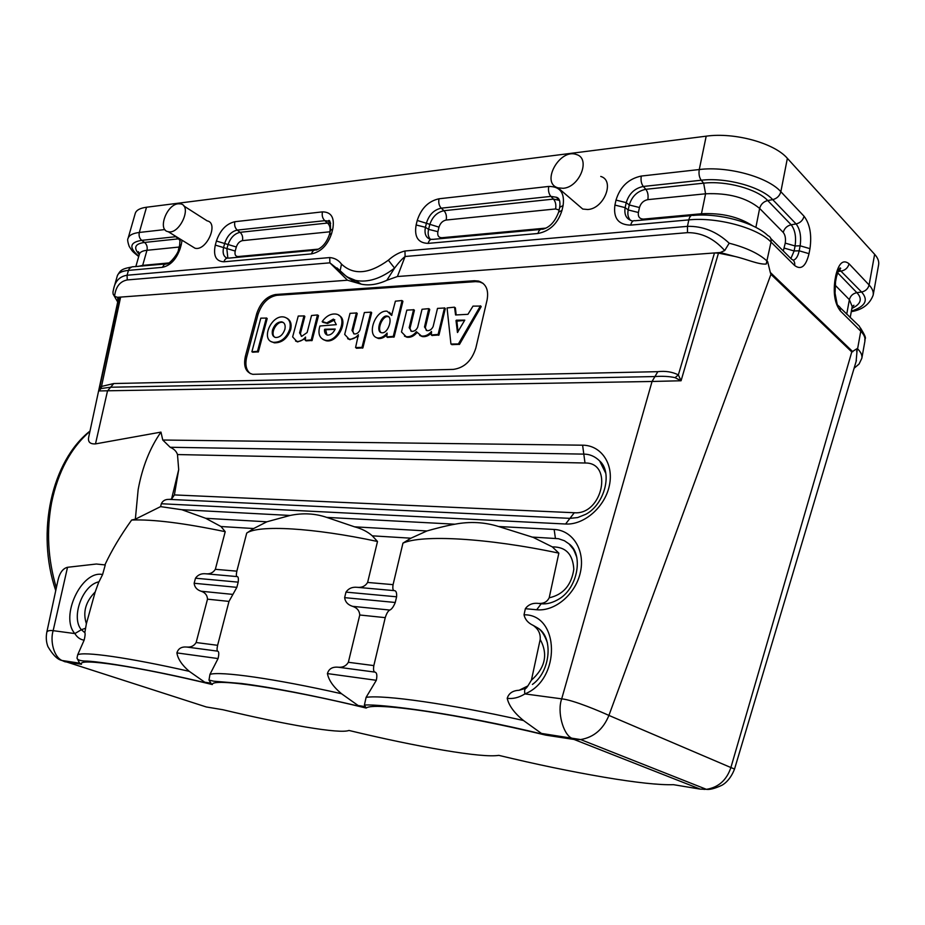 <?xml version="1.0" encoding="UTF-8"?>
<svg xmlns="http://www.w3.org/2000/svg" width="925" height="925" viewBox="0 0 925 925"><rect width="100%" height="100%" fill="white"/><g stroke="black" fill="none" stroke-linecap="round" stroke-linejoin="round"><path stroke-width="1.39" d="M178.213 203.789C166.546 204.575 157.319 230.186 168.2 231.689C179.658 234.834 192.562 205.778 180.572 203.87L178.213 203.789M783.302 250.964L785.244 243.113C785.892 238.523 785.221 234.962 783.244 232.429L759.633 208.426C760.801 204.275 763.495 201.65 767.704 200.54L772.722 199.638L796.101 223.942L791.164 224.775L767.704 200.54C757.17 188.989 725.905 180.491 703.659 183.173L701.208 180.236C726.032 177.207 761.032 186.734 772.722 199.638C776.965 198.528 779.683 195.88 780.85 191.706C767.657 176.848 727.582 165.922 699.265 169.541L706.203 136.172C734.473 132.125 774.341 143.063 787.372 158.348L874.634 254.306C877.871 257.913 879.201 261.417 878.611 264.816L873.165 295.133C873.686 291.861 872.344 288.484 869.095 284.981C868.066 288.808 865.557 291.155 861.58 292.011L856.862 292.658C862.667 298.821 861.002 304.082 851.867 308.453M138.704 256.537C131.362 250.629 132.807 251.75 129.234 246.478C127.65 241.934 127.268 239.205 128.101 238.292L135.247 213.421C136.252 210.183 140.01 208.113 146.52 207.235L139.317 232.452L164.881 229.573M706.203 136.172L146.52 207.235M286.218 690.836L290.82 691.53M460.083 716.921L465.818 717.788M852.815 351.731L770.282 272.412L770.941 274.343L608.916 715.418C603.262 729.247 593.85 737.294 580.669 739.561L574.032 739.457L571.326 737.977C563.152 733.837 556.966 711.776 561.695 698.849L652.056 381.47L681.066 380.765L675.077 377.654C669.399 376.382 662.682 376.012 654.946 376.556L652.056 381.47L98.906 390.94L119.279 297.538L120.632 297.087L117.533 297.318L114.573 296.335L113.104 294.034L112.989 291.814M46.782 632.353L46.817 632.133C47.533 630.746 49.649 630.26 53.153 630.665C50.031 640.493 53.569 656.773 62.033 660.508L206.298 706.966L222.833 709.718C253.901 717.141 281.373 722.876 305.238 726.946C329.751 731.051 344.32 732.218 348.968 730.461C383.47 738.763 414.99 745.353 443.526 750.21C471.912 754.973 490.342 756.685 498.806 755.367C535.945 764.304 571.153 771.612 604.441 777.278C636.539 782.677 659.548 785.14 673.481 784.678L700.225 789.118L706.411 789.337C718.494 787.418 726.645 780.157 730.889 767.542L734.543 769.033C729.709 781.59 722.124 785.163 721.535 785.441C714.817 788.528 709.776 789.834 706.411 789.337L580.669 739.572L541.46 733.433L545.75 735.132C456.892 713.649 373.041 701.763 366.196 708.064L364.404 705.047L366.092 697.357L376.313 680.303L327.427 673.585C328.826 668.787 332.445 666.659 338.296 667.226C342.805 667.619 346.158 665.977 348.355 662.288L359.767 614.998C359.42 610.662 357.027 607.771 352.587 606.337C347.904 604.857 345.245 601.955 344.632 597.643L395.264 602.476L396.605 596.798L345.985 592.116C348.575 588.404 352.321 586.808 357.2 587.317C361.848 587.803 365.317 586.173 367.618 582.449L377.504 541.483C312.627 527.597 258.491 524.799 246.721 533.077L236.846 571.164C236.106 574.749 236.21 576.564 237.17 576.599C238.292 576.645 238.638 578.495 238.199 582.149L195.487 578.206L194.146 583.27L236.846 587.352L228.995 601.4L217.606 645.315C216.855 648.911 216.889 650.865 217.745 651.165C218.994 651.582 219.109 654.044 218.057 658.565L176.895 652.9C177.877 658.982 181.994 665.133 189.255 671.33L204.737 682.199L211.628 684.28L208.992 680.095L209.952 674.371L218.057 658.565M856.099 361.525L857.255 348.528L851.786 351.939L770.941 274.343M851.393 311.112C865.384 306.487 868.783 300.116 861.58 292.011L839.634 269.822M527.886 685.911L526.302 688.061C524.729 688.616 524.255 690.57 524.903 693.912C518.89 697.635 512.993 699.092 507.212 698.294C508.819 693.218 512.785 690.547 519.11 690.281L527.886 685.911L531.401 680.187L540.2 639.452C540.605 634.041 538.616 629.613 534.234 626.19M139.282 254.502C133.142 247.75 134.9 243.726 144.566 242.442L178.548 238.835L175.704 236.708L141.722 240.35C129.673 242.269 128.691 247.565 138.785 256.248M340.493 271.314L329.867 262.839L347.511 280.229L361.212 284.16C369.063 285.813 377.597 284.53 386.823 280.31L397.426 276.517L714.482 252.953L678.349 374.891L681.066 380.765L718.471 253.138L714.482 252.953L720.263 252.525L724.703 250.548L729.189 243.206C716.782 231.608 702.873 225.989 687.46 226.347L688.813 219.884L630.7 225.122C618.467 224.891 613.206 218.208 614.917 205.073L625.15 207.628L626.237 202.644L629.266 204.98L628.191 209.952C627.323 214.288 628.11 217.768 630.538 220.404M191.764 246.223L195.013 248.224C206.483 251.438 219.133 222.867 207.142 220.867L183.74 205.905M576.876 204.009L582.738 209.05L587.733 209.512C604.083 208.773 615.194 180.444 600.753 176.444M113.509 289.224L117.359 275.708C118.319 272.817 122.007 271.048 128.459 270.389L127.072 275.245L329.739 257.566C334.619 257.959 338.538 260.133 341.487 264.099C353.547 275.419 369.179 274.124 388.361 260.202C393.703 255.427 399.242 252.363 404.977 250.999L687.46 226.347L687.506 232.649L405.092 256.491C402.017 258.931 398.513 262.804 394.57 268.111L388.361 260.202M113.937 287.502C115.856 280.402 120.238 276.321 127.072 275.245L127.245 279.94L329.867 262.839L329.739 257.566M195.487 578.206C197.915 574.795 201.338 573.315 205.755 573.789C209.963 574.228 213.155 572.737 215.34 569.314L225.214 531.69L220.994 526.522L205.674 518.289L181.82 509.71L290.103 515.456L266.863 521.793L253.647 528.533L246.721 533.077M605.794 473.334L599.631 460.939C612.859 472.247 604.753 504.229 585.918 514.231L577.651 517.572L569.95 518.358L565.58 524.012L161.332 503.743C162.731 500.714 165.332 499.257 169.148 499.384L171.53 499.165L174.397 494.921L178.698 469.623L177.484 454.557C176.478 451.365 174.039 448.937 170.177 447.272L583.802 454.117C589.699 454.106 594.972 456.383 599.631 460.928L605.759 473.137M171.53 499.165L178.698 469.623M170.177 447.272L162.765 440.022L582.6 445.191C601.146 445.203 614.038 463.98 609.378 485.486C604.996 506.993 584.114 525.169 565.58 524.012M225.214 531.69C184.006 523.087 152.822 519.202 131.639 520.035L135.351 519.179L138.149 489.637C142.288 467.09 149.885 447.908 160.962 432.114L162.765 440.022M135.351 519.179L160.592 506.623L181.82 509.721M161.332 503.743L160.592 506.623M377.504 541.483L372.289 535.829C367.572 531.667 361.652 528.661 354.529 526.822L326.756 517.399L454.903 524.197C445.873 525.747 432.68 529.297 426.934 530.962L410.92 538.2L402.953 543.125L393.079 584.646C392.489 588.566 392.928 590.566 394.42 590.647C396.12 590.74 396.848 592.798 396.605 596.798M290.103 515.456C302.903 512.797 315.124 513.444 326.745 517.399M531.852 537.055L558.423 538.697L564.389 540.72L568.967 543.842C583.606 554.133 578.033 587.34 559.533 598.706C553.034 602.695 546.929 604.383 541.206 603.759L539.194 603.516C533.112 602.626 528.499 604.349 525.354 608.708L524.024 614.801C559.683 614.084 561.232 679.586 524.903 693.912L561.695 698.849C573.454 699.982 601.181 711.845 608.916 715.418L730.889 767.542L851.786 351.939M576.807 557.451C574.217 549.993 571.604 545.461 568.967 543.842L573.789 549.751L576.749 557.22M539.194 603.435C543.9 603.597 547.23 601.724 549.196 597.793L558.85 553.138L552.329 546.895L533.517 537.541M549.196 597.793C563.198 594.706 571.407 585.213 573.812 569.326C572.91 554.225 565.753 546.756 552.329 546.895M533.552 537.494L498.598 526.51L554.156 529.458C572.575 530.21 585.259 550.017 580.484 571.928C575.974 593.862 555.104 611.691 536.697 609.748L525.354 608.708M558.85 553.138C486.781 537.853 421.812 534.5 402.953 543.125M454.903 524.197C469.981 521.342 484.538 522.116 498.598 526.522M345.985 592.116L344.632 597.643M395.264 602.476C393.541 606.719 391.726 609.24 389.807 610.061C388.107 610.882 386.581 613.414 385.239 617.646L373.839 665.595C373.214 669.538 373.584 671.712 374.937 672.105C376.868 672.625 377.331 675.366 376.313 680.303M327.427 673.585C328.699 680.233 333.393 686.951 341.533 693.738L358.148 705.544L365.525 707.787M366.196 708.064C283.721 687.946 211.652 677.574 212.322 684.546L211.628 684.28M212.322 684.546C137.617 666.37 77.284 657.513 81.481 664.266L64.877 661.733L60.241 659.722M98.663 582.392L95.194 591.965L86.383 623.681L84.834 632.654C85.366 633.602 85.135 636.111 84.14 640.158C80.313 639.626 77.214 637.441 74.867 633.579C59.582 616.778 81.677 569.823 102.594 574.552L105.265 564.955L96.373 564.019L105.265 564.955M96.373 564.019L67.525 567.291L53.153 630.665L74.867 633.579L81.342 629.717C70.82 617.784 82.221 585.051 98.987 581.802L98.674 582.334M102.594 574.552L98.987 581.813M84.834 632.654L81.342 629.717L85.25 628.376M81.481 664.266L79.585 663.167L77.018 658.091L77.642 654.9L84.14 640.158M176.895 652.9C178.248 648.506 181.554 646.563 186.838 647.049C190.955 647.419 194.042 645.904 196.135 642.528L207.501 599.169C207.269 595.191 205.153 592.555 201.153 591.237C196.933 589.884 194.597 587.225 194.146 583.27M236.846 587.352L238.199 582.149M104.895 564.886C111.682 550.375 120.597 535.425 131.639 520.035M118.203 299.642L88.731 436.958C87.69 441.884 89.945 444.197 95.495 443.896L160.962 432.114M89.933 431.339C70.797 447.989 58.009 471.785 51.58 502.714C46.319 531.031 47.903 559.394 56.344 587.791M67.525 567.291C62.807 568.482 59.593 572.945 57.882 580.657L46.828 632.133C45.834 637.36 46.215 642.193 47.95 646.668C52.91 655.05 57.604 659.664 62.033 660.496L79.585 663.167M95.495 443.896L107.508 390.94L110.63 387.228L101.056 388.523L98.975 390.801M381.088 332.595C376.672 329.115 382.95 315.055 388.199 316.685L388.685 316.836M382.349 332.803C388.523 332.954 393.287 316.963 387.344 316.119C381.181 314.327 375.111 331.809 381.586 332.746L382.349 332.803M402.051 300.775L393.287 336.376L386.766 336.908L387.113 333.058C384.083 336.642 380.88 338.272 377.504 337.926C366.265 335.671 375.099 309.621 387.089 311.193L391.61 315.413L395.403 301.18L401.866 300.533L402.78 301.111M387.517 337.359L394.154 336.931L402.907 301.353M391.98 315.043L389.39 312.28M376.024 337.428L378.371 338.481C381.377 338.839 384.314 337.509 387.182 334.515M364.358 312.534L370.809 312.176L362.01 347.349L355.57 347.592L358.38 334.723C355.535 338.064 352.437 339.544 349.072 339.128L344.69 334.422L350.02 313.344L356.368 312.985L351.986 330.398L354.217 333.96C356.703 334.122 358.623 332.803 359.975 330.017L364.358 312.534M356.449 348.274L362.889 347.892L371.665 312.731L370.809 312.037L371.549 312.5M347.627 338.666L349.939 339.672L358.414 336.226M351.986 330.398L352.853 330.942L357.235 313.54L356.368 312.858M353.743 333.821L352.853 330.942M326.918 334.954L325.681 329.762L335.081 329.312M324.814 329.231L324.513 329.531C324.34 332.584 325.346 334.445 327.554 335.139C330.745 335.104 333.301 333.069 335.208 329.022L324.814 329.231L325.681 329.762M336.318 324.652L333.393 319.113L326.71 322.952L322.201 321.507C326.294 315.968 330.873 313.494 335.914 314.072C349.222 315.957 338.064 343.175 325.184 340.203C319.449 338.434 317.691 333.705 319.888 326.005L336.318 324.652M323.045 322.339L327.577 323.484L326.698 322.941L327.577 323.484L334.815 319.83M323.091 339.51L326.051 340.735C337.579 343.522 349.361 320.073 338.816 315.344M292.635 336.897L298.255 316.038L303.967 315.945L299.584 332.884L301.689 336.353L307.135 332.526L311.528 315.517L317.46 314.939L311.239 339.926L305.273 340.423L305.562 337.093C302.857 340.319 299.943 341.741 296.786 341.383L292.635 336.897M299.584 332.884L300.463 333.416L304.845 316.489L303.967 315.807M301.307 336.249L300.463 333.416M306.048 340.863L312.118 340.458L318.489 315.726L317.61 315.043M295.537 341.001L297.677 341.915L305.551 338.654M274.806 337.278C269.718 333.786 276.668 320.744 282.738 322.397L283.501 322.628M272.528 329.982C271.673 334.122 272.69 336.619 275.581 337.498C279.789 337.556 282.888 334.838 284.865 329.369C285.709 325.253 284.703 322.756 281.859 321.865C277.639 321.796 274.528 324.49 272.528 329.982M289.803 329.127C286.449 338.064 280.98 342.458 273.407 342.308C259.983 340.423 271.488 313.853 284.31 317.102C289.271 318.593 291.109 322.605 289.803 329.127M271.488 341.683L274.297 342.828C281.871 342.978 287.328 338.596 290.681 329.647C291.872 324.224 290.67 320.432 287.062 318.292M260.804 318.154L266.296 318.084L257.497 351.327L251.889 351.789L260.804 318.154M252.641 352.217L258.387 351.847L267.175 318.605L266.284 317.934L267.071 318.385M458.048 331.867L456.869 321.137L464.627 320.397M456.013 320.559L457.459 332.503L464.789 320.119L456.337 320.189L456.869 321.137M456.175 314.939L455.401 307.933L454.557 307.343L455.574 314.974L467.946 314.315L472.999 306.129L480.329 306.071L458.407 343.938L450.938 344.042L447.053 307.944L454.36 307.181L455.273 307.782L454.533 307.262M451.805 344.655L459.54 344.32L481.162 306.672L480.364 305.863M437.502 308.395L444.462 308.002L438.126 334.434L431.293 334.989L431.501 331.439C428.472 334.954 425.118 336.48 421.442 336.006L416.389 331.682C413.348 335.474 409.925 337.139 406.11 336.665L401.485 331.959L406.815 310.141L413.544 309.759L409.174 327.693L411.544 331.335C414.203 331.543 416.238 330.19 417.661 327.288L422.031 309.274L428.761 308.649L424.506 326.964L426.922 330.641C429.628 330.849 431.697 329.485 433.131 326.548L437.502 308.395M432.021 335.44L438.982 335.012L445.307 308.592L444.462 307.886M419.696 335.393L422.309 336.573C425.569 337.035 428.68 335.798 431.617 332.873M404.456 336.087L406.977 337.22C410.688 337.694 414.053 336.11 417.083 332.468M409.174 327.693L410.029 328.248L414.4 310.326L413.544 309.632M410.954 331.162L410.029 328.248M424.506 326.964L425.361 327.531L429.732 309.47L428.876 308.765M426.298 330.445L425.361 327.531M275.569 294.508L276.876 295.318C268.065 296.994 261.787 303.365 258.04 314.408L256.722 313.621L245.368 356.322C243.275 366.427 245.738 372.428 252.779 374.324L453.331 369.399C464.269 367.873 471.762 360.773 475.82 348.112L487.093 299.943C488.874 289.86 485.995 283.559 478.456 281.05L474.294 280.726L275.569 294.508C266.758 296.197 260.48 302.567 256.722 313.621M250.455 373.665C246.154 370.289 244.905 364.751 246.709 357.073L258.04 314.408M276.876 295.318L475.554 281.639L479.705 281.963L483.139 283.397M720.263 252.525L734.785 256.433L718.482 253.115M118.273 299.342L119.267 297.549M347.511 280.229L120.632 297.087L101.056 388.523M347.904 277.488L356.171 282.541M386.823 280.31L394.57 268.111C380.857 278.679 367.873 282.784 355.605 280.425L346.84 276.841L340.146 270.748L341.487 264.099M98.987 390.697L101.183 386.523L113.752 383.54L110.63 387.228L654.946 376.556L657.825 371.665L113.752 383.54M397.426 276.517L405.092 256.491L404.977 250.999M734.785 256.433C746.336 259.035 758.465 264.7 766.201 264.053L767.264 261.255C759.171 253.716 746.487 247.692 729.189 243.206M704.179 789.441L705.509 788.979M770.305 272.424L767.669 261.648M657.825 371.665C665.399 370.775 672.232 371.85 678.349 374.891L675.077 377.654M507.212 698.294C508.866 705.613 514.3 713.025 523.515 720.529L541.46 733.433M534.28 626.132L532.95 625.277C528.013 622.918 525.042 619.426 524.024 614.801M532.962 625.265L537.749 627.971C553.705 637.059 550.629 671.758 532.418 684.431L532.523 684.361M525.724 688.316L519.11 690.27M563.128 188.295L558.087 187.867C540.293 183.219 559.729 147.954 576.472 154.544C591.017 158.441 579.628 187.359 563.128 188.295M700.225 789.118L574.032 739.457L545.75 735.132M856.631 351.396L857.255 348.528M837.957 271.545L841.403 271.037C845.45 270.123 848.005 267.707 849.069 263.798C843.242 259.139 838.836 262.966 835.842 275.28L836.454 276.829M838.755 269.903L839.53 269.788L838.917 269.649M835.09 285.131L849.381 299.665L846.722 314.199M837.518 272.678L856.862 292.658C852.896 293.526 850.399 295.85 849.381 299.665L852.214 306.557M874.634 254.306L869.095 284.981L849.069 263.798M835.842 275.28L834.94 280.159L835.564 281.662L835.044 293.144L837.275 304.788M834.94 280.159C833.124 293.757 834.951 304.024 840.397 310.973L839.946 307.227L837.356 304.822M840.397 310.973L860.77 331.208L860.851 329.52L859.383 326.248L840.131 307.62M864.921 340.805C865.442 337.752 864.054 334.549 860.77 331.208L857.591 348.841C860.932 352.136 862.354 355.269 861.846 358.252L864.968 340.816C863.788 337.324 868.818 341.475 860.516 328.017M531.401 680.187C545.299 667.838 548.236 654.253 540.2 639.452M559.093 210.01L555.601 208.958L446.185 220.034C442.682 220.774 440.277 223.145 438.982 227.145L437.883 231.678C437.248 235.621 438.589 237.644 441.896 237.725L545.75 228.128M438.982 227.145L417.233 220.451C421.176 208.356 428.437 201.13 439.005 198.782C438.311 202.61 439.063 205.743 441.248 208.171C434.103 209.721 429.2 214.588 426.541 222.763L425.431 227.296L428.587 229.365L429.697 224.844C432.276 216.912 437.028 212.207 443.965 210.703L553.485 199.095L550.861 196.389L441.248 208.171L443.965 210.703C446.127 213.108 446.868 216.219 446.185 220.034M559.428 200.182L556.168 197.222L550.861 196.389C548.756 193.811 548.051 190.492 548.733 186.445C560.018 186.399 564.817 192.747 563.105 205.512L562.007 210.368C557.879 223.445 549.866 231.146 537.968 233.482L428.113 243.379C418.123 243.067 414.123 236.939 416.123 224.983L425.431 227.296C424.159 233.84 425.939 237.91 430.761 239.506M555.601 208.958C556.283 204.945 555.578 201.662 553.485 199.095L559.533 200.413M430.541 239.459C428.275 237.054 427.616 233.69 428.587 229.365L437.883 231.678M441.653 238.558L441.896 237.725M439.005 198.782L548.733 186.445M559.59 200.575L556.168 197.222C559.324 197.858 560.504 201.222 559.706 207.327L563.105 205.512M559.706 207.327L558.607 212.172L562.007 210.368M542.524 229.261C540.385 228.799 538.87 230.209 537.968 233.482M540.443 229.469L432.842 239.367C430.611 238.904 429.038 240.246 428.113 243.379M416.123 224.983L417.233 220.451M330.653 223.387L327.566 223.041L240.072 232.314L237.239 230.094L324.779 220.682L327.566 223.041C329.786 225.284 330.56 228.209 329.878 231.793L330.109 231.782M227.041 258.144C223.468 256.537 222.347 252.883 223.665 247.172L224.775 243.102C227.307 235.748 231.47 231.412 237.239 230.094C234.973 227.955 234.175 225.157 234.869 221.711L322.443 211.871C321.75 215.49 322.536 218.427 324.779 220.682L328.051 221.075L330.398 222.752M318.373 249.137L238.118 256.549C235.482 256.445 234.511 254.618 235.216 251.057L236.314 246.987C237.563 243.391 239.598 241.275 242.431 240.639C243.113 237.216 242.327 234.441 240.072 232.314C234.453 233.597 230.417 237.794 227.966 244.928L226.856 248.998L227.851 258.017M235.216 251.057L215.294 245.102L216.404 241.032L236.314 246.987M242.431 240.639L329.878 231.793M238.118 256.549L237.875 257.289M228.729 258.121C226.452 257.774 224.856 258.988 223.942 261.787C215.988 261.417 213.108 255.855 215.294 245.102M216.404 241.032C220.162 230.163 226.313 223.723 234.869 221.711M330.63 223.318L328.051 221.075C329.843 218.971 330.653 222.046 330.491 230.29L332.746 229.111L331.624 233.447C327.693 245.102 320.975 251.912 311.494 253.889C312.419 250.964 314.003 249.692 316.257 250.062M322.443 211.871C331.335 211.964 334.769 217.71 332.746 229.111M330.491 230.29L329.381 234.615L331.624 233.447M311.494 253.889L223.942 261.787M128.112 238.303C129.118 235.204 132.853 233.262 139.317 232.452C138.634 235.713 139.432 238.349 141.722 240.35L144.566 242.442C146.844 244.443 147.642 247.056 146.971 250.293L179.161 247.044M176.27 236.661L174.675 235.678M168.674 262.966L142.681 265.371L146.971 250.293C142.566 250.779 140.045 252.051 139.398 254.109L135.813 266.678M142.438 266.065L142.681 265.371L137.721 266.504M180.271 240.916L178.548 238.835M180.074 239.008L179.6 245.483L181.265 244.628L180.155 248.628C176.374 259.335 170.466 265.567 162.418 267.325L128.459 270.389L129.361 268.516L131.998 266.839L165.008 263.995M182.075 240.246L181.265 244.628M179.6 245.483L178.479 249.472L180.155 248.628M178.479 249.472C178.93 252.409 170.628 263.151 167.275 263.787L164.303 264.411L162.418 267.325M139.513 253.196L138.623 252.594M793.199 260.214C796.009 259.486 797.997 256.352 799.165 250.802L809.017 253.67L809.965 248.663L800.125 245.807L799.165 250.802L794.124 250.964L795.084 245.969L800.125 245.807C801.432 236.453 800.09 229.169 796.101 223.942C800.275 222.902 802.935 220.335 804.068 216.253L780.85 191.706L787.372 158.348M614.917 205.073L616.004 200.089L626.237 202.644C628.988 193.649 634.677 188.249 643.314 186.457L645.835 189.301L703.659 183.173L705.578 193.787L647.835 199.638C643.603 200.482 640.817 203.118 639.464 207.524L638.4 212.496C637.857 216.832 639.614 219.028 643.661 219.086L701.462 213.756L705.578 193.787C728.484 192.77 746.51 197.649 759.633 208.426L755.875 227.411M701.104 215.062L701.462 213.756C721.604 212.762 738.67 216.785 752.661 225.816M632.515 220.983C626.445 219.317 623.993 214.866 625.15 207.628L628.191 209.952L638.4 212.496M647.835 199.638C648.506 195.441 647.847 191.995 645.835 189.301C637.452 191.036 631.937 196.262 629.266 204.98L639.464 207.524M643.314 186.457L701.208 180.236C699.242 177.438 698.595 173.865 699.265 169.541L641.291 176.051C640.62 180.271 641.291 183.74 643.314 186.457M785.244 243.113L795.084 245.969C796.356 236.892 795.049 229.828 791.164 224.775C787.013 225.816 784.365 228.359 783.244 232.429M790.887 258.537L794.124 250.964L784.273 248.108M643.43 220L643.661 219.086M766.201 264.053L771.022 242.038C771.485 238.87 770.433 236.719 767.854 235.574C754.384 222.439 719.13 212.912 693.172 215.421C691.148 214.866 689.692 216.346 688.813 219.884C717.187 216.912 757.575 227.839 771.022 242.038L794.644 265.51C801.119 270.32 805.918 266.365 809.017 253.67M691.172 215.606L635.163 220.751C633.082 220.219 631.59 221.676 630.7 225.122M616.004 200.089C620.085 186.781 628.514 178.768 641.291 176.051M809.965 248.663C811.896 234.834 809.93 224.023 804.068 216.253M791.58 259.173C794.066 260.341 795.095 262.457 794.644 265.51M215.34 569.314L236.846 571.164M253.647 528.533L220.994 526.522M177.484 454.557L585.005 463.009C613.657 462.199 602.499 515.213 574.298 512.739L174.397 494.921M585.005 463.009L582.6 445.191M169.148 499.384L569.95 518.358L574.298 512.739M205.685 518.301L266.805 521.793M354.541 526.822L426.864 530.962M541.206 603.759L536.697 609.748M555.405 538.327L554.156 529.458M367.618 582.449L393.079 584.646M410.92 538.2L372.289 535.829M394.42 590.647L357.2 587.317M352.587 606.337L389.807 610.049M385.239 617.646L359.767 614.998M348.355 662.288L373.839 665.595M374.937 672.105L338.296 667.226M209.952 674.371C220.37 671.018 274.91 678.661 341.522 693.738M95.194 591.965C85.574 601.736 82.637 612.304 86.383 623.681M77.642 654.9C82.799 651.154 128.783 657.594 189.255 671.33M217.733 651.165L186.862 647.049M228.995 601.4L207.501 599.169M196.135 642.528L217.606 645.315M201.153 591.237L232.557 594.37M237.17 576.599L205.755 573.789M393.287 336.376L394.154 336.931M392.986 336.642L393.853 337.197M386.812 336.908L387.679 337.463M370.809 312.176L371.665 312.731M362.01 347.349L362.889 347.881M361.721 347.615L362.588 348.147M356.368 312.985L357.235 313.54M324.513 329.531L325.392 330.075M326.976 322.802L327.855 323.345M322.247 321.842L323.126 322.386M303.967 315.945L304.845 316.489M317.61 315.182L318.489 315.726M311.239 339.926L312.118 340.458M310.962 340.18L311.841 340.712M266.296 318.084L267.175 318.605M257.497 351.327L258.387 351.835M257.231 351.581L258.121 352.09M457.181 320.767L456.337 320.189M480.329 306.071L481.162 306.672M458.696 343.753L459.54 344.32M458.407 343.938L459.262 344.505M444.462 308.002L445.307 308.592M438.126 334.434L438.982 335.012M437.814 334.711L438.67 335.289M431.351 334.989L432.206 335.555M413.544 309.759L414.4 310.326M428.876 308.892L429.732 309.47M475.554 281.639L474.294 280.726M246.709 357.073L245.368 356.322M117.533 297.318L118.007 300.567M114.573 296.335C115.648 286.877 119.88 281.408 127.245 279.94M724.703 250.548C713.95 238.523 701.543 232.557 687.506 232.649M366.092 697.357C383.667 694.606 449.353 703.821 523.446 720.506M850.191 317.668L852.237 306.453L853.914 305.262L852.098 307.204M835.564 281.662L836.466 276.795C838.755 269.418 840.166 266.643 840.686 268.481L839.53 269.788M851.289 311.667C862.389 309.817 869.685 304.302 873.177 295.121M558.607 212.172C554.954 221.815 549.612 227.515 542.57 229.273M329.381 234.615C326.618 242.604 322.258 247.761 316.304 250.085M314.072 250.282L228.787 258.133M139.455 253.878L138.415 251.658L139.398 254.109M130.968 267.152C120.747 269.048 120.123 270.921 117.359 275.708M791.488 259.139L770.791 238.5M365.283 706.631L358.148 705.544M360.808 706.631C311.644 695.08 271.858 687.368 241.46 683.494L213.825 681.205L208.992 680.095M207.431 683.274C149.168 669.099 97.287 660.982 84.533 661.005C79.966 660.774 77.469 659.826 77.018 658.161M210.738 683.124L204.726 682.211M55.743 590.601C35.717 531.783 51.893 460.789 89.991 431.062M387.286 316.107L388.142 316.674M387.644 337.463L386.777 336.908M378.371 338.481L377.504 337.926M349.974 339.683L349.107 339.14M357.119 313.309L356.345 312.812M334.191 319.645L333.312 319.09M326.062 340.735L325.184 340.203M304.741 316.257L303.943 315.772M318.373 315.494L317.587 314.997M297.7 341.915L296.821 341.394M282.668 322.386L281.79 321.854M273.546 342.331L274.424 342.851M481.069 306.325L480.341 305.805M445.179 308.349L444.439 307.84M432.16 335.555L431.304 334.989M422.309 336.573L421.442 336.006M407.012 337.232L406.156 336.677M414.273 310.083L413.521 309.586M429.605 309.228L428.865 308.719M478.456 281.05L479.705 281.963M336.954 267.892L340.886 271.8M341.186 272.077L341.788 272.621M346.898 276.887L354.691 281.917M336.966 267.903L340.146 270.759C344.181 275.488 349.338 278.714 355.605 280.425L361.212 284.16M117.695 302.024L113.104 294.034M112.943 292.115L113.937 287.582M543.969 734.531C459.135 713.684 380.799 703.786 364.404 705.047M854.076 368.289L859.082 364.022L861.846 358.252M856.411 360.484L734.543 769.033M537.679 627.925C541.403 630.133 544.64 635.082 547.38 642.748M558.087 187.867L582.738 209.05M195.013 248.224L168.2 231.689"/></g></svg>

